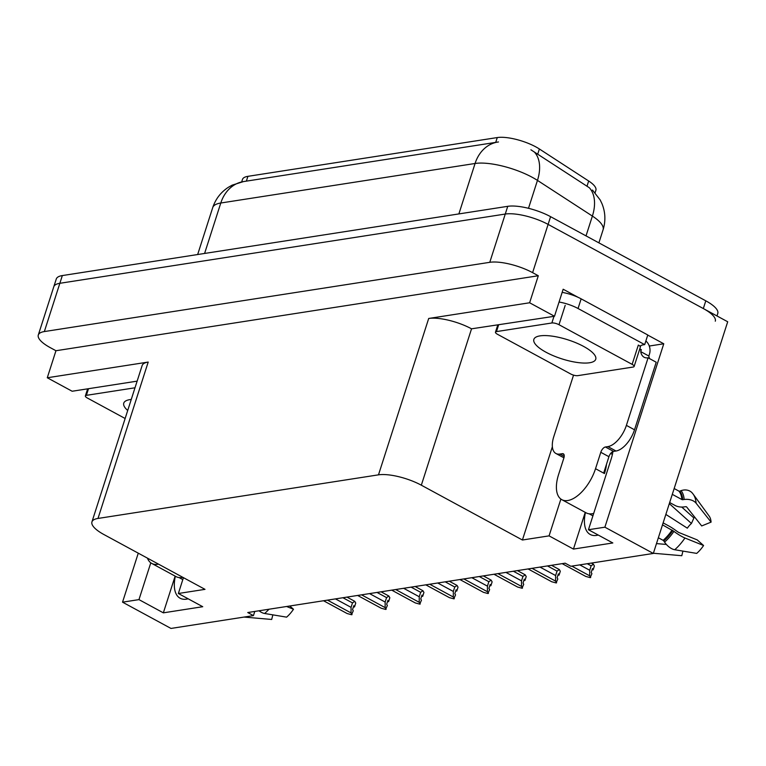 <?xml version="1.0" encoding="UTF-8"?>
<svg xmlns="http://www.w3.org/2000/svg" width="766" height="766" viewBox="0 0 766 766"><rect width="100%" height="100%" fill="white"/><g stroke="black" fill="none" stroke-linecap="round" stroke-linejoin="round"><path stroke-width="1.15" d="M611.029 453.022A34.097 16.948 118.5 0 1 611.708 452.361M241.673 181.915L242.468 179.436A28.763 8.838 17.8 0 1 247.916 176.333L497.268 137.564A28.763 8.838 17.8 0 1 535.827 146.881A28.763 8.838 17.8 0 1 539.388 148.987L588.671 181.006A28.763 8.838 17.8 0 1 595.891 190.284L595.096 192.745M598.227 535.041A34.097 16.948 118.5 0 1 590.213 534.486A34.097 16.948 118.5 0 1 585.444 512.473M38.3 335.01A31.961 9.824 17.8 0 1 44.351 331.563L489.771 262.317A31.961 9.824 17.8 0 1 532.609 272.658L538.297 275.75L55.956 350.732L50.269 347.649A31.961 9.824 17.8 0 1 38.3 335.01L53.792 286.743A31.961 9.824 17.8 0 1 59.853 283.296L505.263 214.049A31.961 9.824 17.8 0 1 548.111 224.4L727.7 321.768L653.321 553.445L604.881 527.19L663.768 343.781L649.29 346.031M560.884 499.068L549.069 535.865L522.422 540.011L421.329 485.194L471.54 328.815L554.488 316.262L563.163 289.232L578.158 297.361M647.749 335.087L663.768 343.781M421.329 485.194A31.961 9.824 -162.2 0 0 378.49 474.843L98 518.448L148.202 362.069L47.281 377.762L72.148 391.244L137.133 381.142M148.202 362.069A31.961 9.824 -162.2 0 0 142.15 365.516L91.939 521.905A31.961 9.824 -162.2 0 0 103.917 534.544L205.001 589.351L178.363 593.497L183.438 577.66M471.54 328.815A31.961 9.824 -162.2 0 0 428.701 318.465L529.622 302.771L538.297 275.75M554.488 316.262L529.622 302.771M150.787 562.818L138.972 599.615L122.541 602.172L170.981 628.436L253.441 615.615L254.781 611.44M122.541 602.172L138.273 553.176M47.281 377.762L55.956 350.732M253.441 615.615L247.753 612.532L565.164 563.182L570.852 566.265L653.321 553.445M98 518.448A31.961 9.824 -162.2 0 0 91.939 521.905M522.422 540.011L552.372 446.731M604.881 527.19L588.451 529.737L611.077 459.274A34.097 16.948 -61.5 0 0 612.944 451.567M175.146 576.118L163.35 612.838L202.741 606.71L178.363 593.497M163.35 612.838L138.972 599.615M585.234 512.358L573.447 549.078L612.829 542.96L588.451 529.737M573.447 549.078L549.069 535.865M175.347 576.223A34.097 16.948 -61.5 0 0 180.125 598.236A34.097 16.948 -61.5 0 0 188.13 598.792M243.502 181.58L498.484 141.959A37.295 30.257 -98.8 0 0 497.785 142.055A37.295 30.257 -98.8 0 0 475.073 163.484L220.79 203.009A42.618 13.099 -162.2 0 0 212.718 207.605C215.6 198.988 220.819 192.218 228.383 187.277L232.146 185.152L243.502 181.58A37.295 30.257 81.2 0 0 220.79 203.009L204.599 253.45M592.472 190.054L600.161 199.907L601.99 203.718C605.437 212.259 605.791 220.962 603.072 229.819A42.618 13.099 -162.2 0 0 592.386 216.079A37.295 23.516 -57 0 0 589.274 187.708L530.905 149.791M716.976 315.956L717.771 313.476A31.961 9.824 17.8 0 0 705.802 300.827L550.591 216.673A31.961 9.824 17.8 0 0 507.743 206.322L62.333 275.569A31.961 9.824 17.8 0 0 56.272 279.015L53.792 286.743A31.961 9.824 17.8 0 1 59.853 283.296L505.263 214.049A31.961 9.824 17.8 0 1 548.111 224.4L703.322 308.554A31.961 9.824 17.8 0 1 715.291 321.193M353.547 606.49L354.505 606.921L353.806 605.686L352.561 609.554L353.27 610.789L351.527 614.725L347.103 613.528L323.53 600.745M346.969 597.107L354.763 601.329L355.75 603.062L354.505 606.921M353.432 606.844L354.179 606.835M354.131 606.988L353.499 606.643M342.919 597.729L352.484 602.919L354.763 601.329M327.475 600.132L351.039 612.915L351.058 607.352L335.451 598.897M352.484 602.919L351.058 607.352M351.039 612.915L352.025 614.648M387.644 601.195L388.601 601.626L387.902 600.391L386.658 604.25L387.357 605.485L385.614 609.43L381.2 608.223L357.626 595.45M381.056 591.802L388.85 596.034L389.837 597.767L388.601 601.626M387.529 601.549L388.276 601.54M388.228 601.683L387.596 601.339M377.016 592.434L386.581 597.614L388.85 596.034M361.562 594.837L385.135 607.62L385.154 602.057L369.547 593.593M386.581 597.614L385.154 602.057M385.135 607.62L386.121 609.343M421.731 595.891L422.688 596.321L421.989 595.086L420.754 598.955L421.453 600.19L419.711 604.125L415.287 602.928L391.723 590.146M415.153 586.507L422.947 590.73L423.933 592.463L422.688 596.321M421.616 596.245L422.363 596.235M422.315 596.379L421.683 596.044M411.103 587.129L420.668 592.319L422.947 590.73M395.658 589.533L419.232 602.315L419.241 596.752L403.644 588.298M420.668 592.319L419.241 596.752M419.232 602.315L420.218 604.048M455.827 590.596L456.785 591.026L456.086 589.791L454.841 593.65L455.55 594.885L453.798 598.83L449.383 597.624L425.81 584.851M449.24 581.202L457.043 585.435L458.03 587.168L456.785 591.026M455.713 590.95L456.459 590.94M456.412 591.084L455.78 590.739M445.199 581.834L454.765 587.015L457.043 585.435M429.745 584.238L453.319 597.011L453.338 591.457L437.731 582.993M454.765 587.015L453.338 591.457M453.319 597.011L454.305 598.744M489.914 585.291L490.882 585.722L490.173 584.487L488.938 588.355L489.637 589.59L487.894 593.526L483.47 592.329L459.906 579.546M483.336 575.908L491.13 580.13L492.117 581.863L490.882 585.722M489.8 585.645L490.546 585.636M490.499 585.779L489.867 585.444M479.286 576.53L488.852 581.72L491.13 580.13M463.842 578.933L487.415 591.716L487.435 586.153L471.827 577.698M488.852 581.72L487.435 586.153M487.415 591.716L488.402 593.449M563.996 454.573L562.349 453.683A5.324 2.652 118.5 0 1 563.336 453.826A5.324 2.652 118.5 0 1 563.872 458.03L558.606 474.441A31.961 15.895 -61.5 0 0 561.832 499.671A31.961 15.895 -61.5 0 0 567.769 500.533A31.961 15.895 -61.5 0 0 595.527 468.706L600.793 452.294A5.324 2.652 118.5 0 1 605.427 446.99L613.547 451.394A5.324 2.652 -61.5 0 0 608.922 456.699L600.793 452.294M593.698 513.412A31.961 15.895 118.5 0 1 592.147 513.747A31.961 15.895 118.5 0 1 586.21 512.885L561.832 499.671M662.494 524.854L673.927 531.365A11.72 1.944 34 0 0 684.938 538L703.581 545.507A24.502 12.179 -61.5 0 1 696.696 553.397L674.712 549.729A11.72 6.185 -130.7 0 1 664.553 542.108L663.749 540.93A1.063 0.565 49.3 0 0 663.126 540.346L658.358 537.761M669.666 502.534L675.028 505.445A11.72 8.072 175.5 0 0 684.191 506.9L685.627 506.699A1.063 0.737 -4.5 0 1 686.709 507.044L701.694 525.945L711.087 522.115L696.112 503.214A11.72 8.072 175.5 0 0 684.162 499.489L682.726 499.681A1.063 0.737 -4.5 0 1 681.893 499.547L672.289 494.348M674.157 488.526L678.935 491.121A1.063 0.91 139.9 0 0 679.729 491.159L681.06 490.671A11.72 9.977 -40.1 0 1 692.368 493.132L693.201 494.194A36.442 18.125 -61.5 0 1 696.112 503.214M606.49 464.282A31.961 15.895 118.5 0 1 604.47 473.551L603.656 473.11L608.922 456.699M589.169 513.814L592.913 515.853M703.581 545.507L697.213 539.896L678.571 532.389L676.474 530.962A11.72 1.944 34 0 0 668.498 525.792L663.136 522.881M666.372 544.444L656.481 543.592M669.312 503.635L691.439 523.475A14.621 7.267 -61.5 0 0 687.341 528.176L665.846 514.426M653.379 553.253L681.788 555.714L682.937 551.099M691.439 523.475L693.91 517.969L681.73 507.054M711.087 522.115A24.502 12.179 -61.5 0 0 709.134 516.054L693.201 494.194M645.853 340.994A10.657 8.646 -98.8 0 1 649.463 354.093L648.85 356.027A21.304 10.59 -61.5 0 0 649.616 358.641M634.516 429.793L626.387 425.379L648.084 357.808L656.213 362.222L634.516 429.793A21.304 10.59 118.5 0 1 616.008 451.011L613.547 451.394M626.387 425.379A21.304 10.59 118.5 0 1 607.888 446.607L605.427 446.99M562.349 453.683L559.889 454.066A21.304 10.59 118.5 0 1 555.925 453.491A21.304 10.59 118.5 0 1 553.78 436.668L573.543 375.12M648.084 357.808A21.304 10.59 118.5 0 1 644.129 357.243A21.304 10.59 118.5 0 1 640.721 351.623L641.343 349.689L639.418 349.985M640.022 346.289A21.304 6.549 17.8 0 1 644.685 344.633L647.787 334.981L581.145 298.845A21.304 6.549 -162.2 0 0 562.158 292.373M559.056 302.024A21.304 6.549 17.8 0 1 578.052 308.507L644.685 344.633M640.702 345.715L640.338 346.864M641.343 349.689L639.782 348.846M648.85 356.027L640.721 351.623M147.455 558.155A31.961 15.895 -61.5 0 0 151.735 563.422A31.961 15.895 -61.5 0 0 157.672 564.283A31.961 15.895 -61.5 0 0 158.485 564.13M182.863 577.353A31.961 15.895 118.5 0 1 182.049 577.507A31.961 15.895 118.5 0 1 176.113 576.645L151.735 563.422M179.072 577.574L182.815 579.603M244.048 617.07L271.691 619.464L272.84 614.859M259.032 610.78A11.72 6.185 -130.7 0 0 264.615 613.489L286.608 617.147A24.502 12.179 -61.5 0 0 293.483 609.257L289.778 605.992M286.608 606.49L293.483 609.257M546.024 352.236A32.498 9.987 -162.2 0 0 577.248 362.471A32.498 9.987 -162.2 0 0 595.737 359.254A32.498 9.987 -162.2 0 0 583.568 346.395A32.498 9.987 -162.2 0 0 552.343 336.169A32.498 9.987 -162.2 0 0 533.854 339.386A32.498 9.987 -162.2 0 0 546.024 352.236M558.998 324.707A5.324 1.637 -162.2 0 0 551.855 322.984L496.473 331.592A5.324 1.637 -162.2 0 0 495.468 332.166A5.324 1.637 -162.2 0 0 497.46 334.273L570.593 373.923A5.324 1.637 -162.2 0 0 577.736 375.656L633.118 367.038A5.324 1.637 -162.2 0 0 634.133 366.464A5.324 1.637 -162.2 0 0 632.132 364.357L558.998 324.707L565.193 305.395M634.133 366.464L640.328 347.161A5.324 1.637 -162.2 0 0 638.337 345.054L632.132 364.357M131.254 399.459A32.498 9.987 -162.2 0 0 123.766 403.136A32.498 9.987 -162.2 0 0 127.711 410.48M134.998 387.788L86.376 395.342A5.324 1.637 -162.2 0 0 85.371 395.917A5.324 1.637 -162.2 0 0 87.362 398.023L125.136 418.504M524.011 579.996L524.969 580.427L524.27 579.192L523.025 583.05L523.733 584.286L521.991 588.231L517.567 587.024L493.993 574.251M517.423 570.603L525.227 574.835L526.213 576.568L524.969 580.427M523.896 580.35L524.643 580.341M524.595 580.484L523.963 580.14M513.383 571.235L522.948 576.415L525.227 574.835M497.938 573.638L521.502 586.411L521.522 580.858L505.914 572.394M522.948 576.415L521.522 580.858M521.502 586.411L522.489 588.144M558.098 574.692L559.065 575.122L558.357 573.887L557.121 577.755L557.82 578.991L556.078 582.926L551.664 581.729L528.09 568.947M551.52 565.308L559.314 569.531L560.3 571.264L559.065 575.122M557.983 575.046L558.73 575.036M558.692 575.18L558.05 574.845M547.479 565.93L557.035 571.12L559.314 569.531M532.025 568.334L555.599 581.116L555.618 575.553L540.011 567.099M557.035 571.12L555.618 575.553M555.599 581.116L556.585 582.849M592.195 569.397L593.152 569.827L592.453 568.592L591.208 572.451L591.917 573.686L590.174 577.621L585.751 576.425L562.177 563.652M591.304 563.087L593.411 564.236L594.397 565.959L593.152 569.827M592.08 569.751L592.827 569.741M592.779 569.885L592.147 569.54M587.254 563.719L591.132 565.815L593.411 564.236M571.809 566.122L589.686 575.812L589.705 570.258L579.795 564.877M591.132 565.815L589.705 570.258M589.686 575.812L590.672 577.545M539.388 148.987L537.694 154.244M532.609 272.658L550.591 216.673M489.771 262.317L507.743 206.322M44.351 331.563L62.333 275.569M378.49 474.843L428.701 318.465M247.916 176.333L246.374 181.14M497.268 137.564L495.726 142.371M588.671 181.006L586.986 186.272M586.019 235.89L592.386 216.079L537.464 180.393A42.618 13.099 -162.2 0 0 532.188 177.281A42.618 13.099 -162.2 0 0 475.073 163.484L458.872 213.925M534.256 151.927A37.295 23.516 -57 0 1 537.464 180.393L528.502 208.304M705.802 300.827L703.322 308.554M663.126 540.346A31.961 15.895 -61.5 0 0 672.098 530.062M681.893 499.547A31.961 15.895 -61.5 0 0 678.935 491.121M595.527 468.706L603.656 473.11M674.712 549.729A36.442 18.125 -61.5 0 0 684.938 538M664.553 542.108A33.398 16.603 -61.5 0 0 673.927 531.365M684.162 499.489A33.398 16.603 -61.5 0 0 681.06 490.671M663.749 540.93A32.316 16.067 -61.5 0 0 672.826 530.532M682.726 499.681A32.316 16.067 -61.5 0 0 679.729 491.159M616.008 451.011L607.888 446.607M559.889 454.066L564.216 456.412M578.052 308.507L581.145 298.845M264.615 613.489A36.442 18.125 -61.5 0 0 268.99 609.229M551.855 322.984L553.99 316.339M496.473 331.592L498.609 324.947M86.376 395.342L88.511 388.697M212.718 207.605L197.657 254.532M603.072 229.819L598.888 242.86M610.674 453.434L612.407 454.372M563.939 457.829L555.925 453.491M495.468 332.166L497.737 325.081M85.371 395.917L87.64 388.831"/></g></svg>
